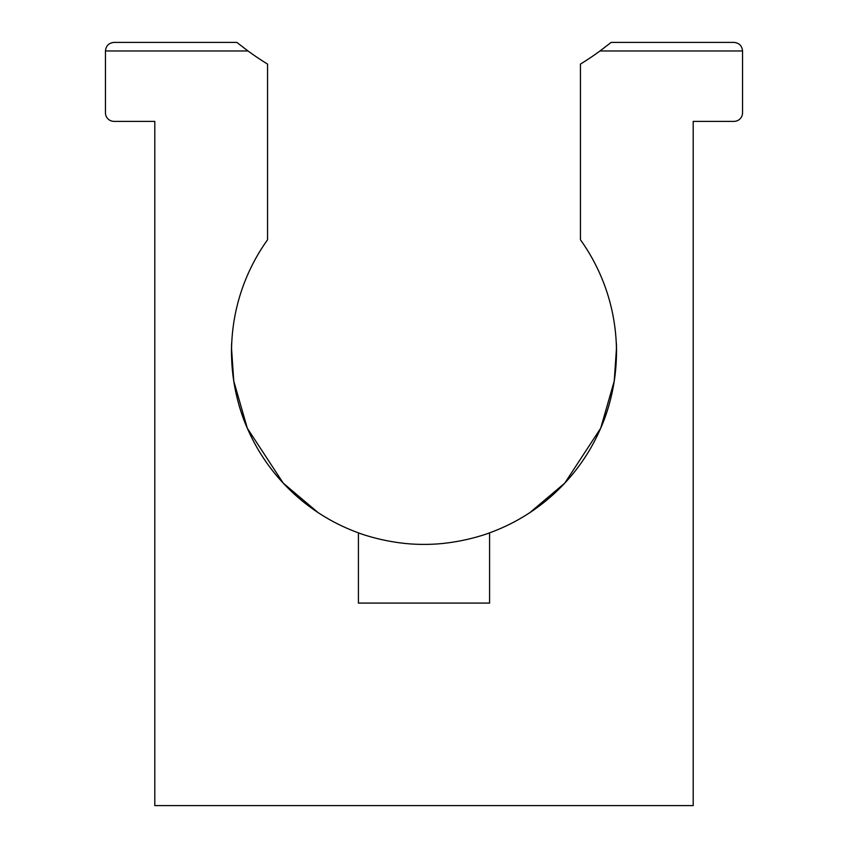 <?xml version="1.0" encoding="UTF-8"?>
<svg xmlns="http://www.w3.org/2000/svg" width="848" height="848" viewBox="0 0 848 848"><rect width="100%" height="100%" fill="white"/><g stroke="black" fill="none" stroke-linecap="round" stroke-linejoin="round"><path stroke-width="1.27" d="M105.449 50.975L248.008 50.975L236.836 42.4L114.024 42.4C108.83 42.919 105.968 45.781 105.449 50.975L105.449 112.805A8.575 8.575 0 0 0 114.024 121.381L154.802 121.381L154.802 805.6L693.198 805.6L693.198 121.381L733.976 121.381A8.575 8.575 0 0 0 742.551 112.805L742.551 50.975C742.032 45.781 739.17 42.919 733.976 42.4L611.164 42.4L599.992 50.975L742.551 50.975M358.418 532.841C357.708 532.65 388.723 544.734 424 544.363C459.277 544.734 490.292 532.65 489.582 532.841L489.582 603.087L358.418 603.087L358.418 532.841A192.464 192.464 0 0 1 267.544 239.804L267.544 64.098A298.348 298.348 0 0 1 248.008 50.975M599.992 50.975A298.348 298.348 0 0 1 580.456 64.098L580.456 239.804A192.464 192.464 0 0 1 489.582 532.841M600.702 428.187C619.983 384.918 616.263 340.366 616.21 342.03C616.263 340.366 619.983 384.918 600.702 428.187L564.757 483.137L529.82 512.658L564.757 483.137L600.702 428.187L614.249 380.996L616.443 348.634M247.298 428.187L283.243 483.137L318.18 512.658L283.243 483.137L247.298 428.187C228.017 384.918 231.737 340.366 231.79 342.03C231.737 340.366 228.017 384.918 247.298 428.187L233.751 380.996L231.557 348.634"/></g></svg>
